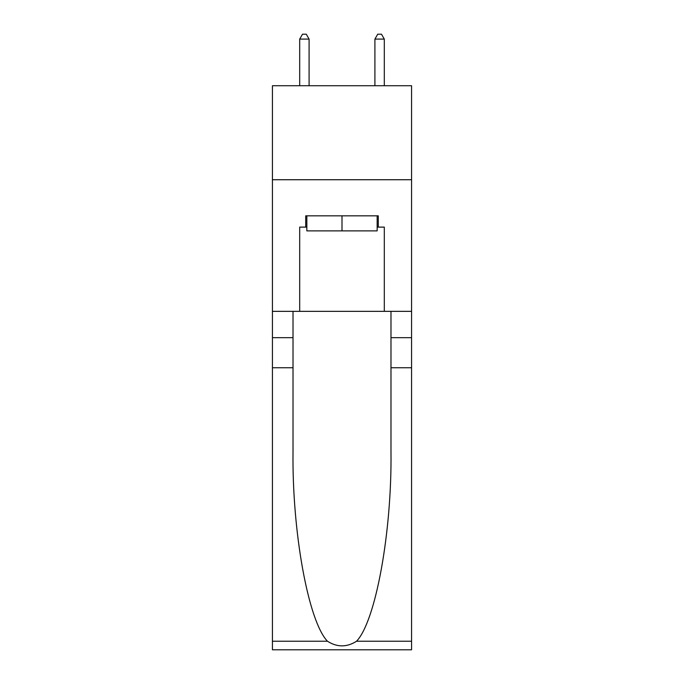 <?xml version="1.0" encoding="UTF-8"?>
<svg xmlns="http://www.w3.org/2000/svg" width="684" height="684" viewBox="0 0 684 684"><rect width="100%" height="100%" fill="white"/><g stroke="black" fill="none" stroke-linecap="round" stroke-linejoin="round"><path stroke-width="1.03" d="M411.571 179.73L411.571 85.722L272.429 85.722L272.429 179.73L411.571 179.73L411.571 311.348L384.305 311.348L384.305 227.114L378.286 227.114L378.286 215.836L305.714 215.836L305.714 227.114L306.842 227.114M377.158 215.836L377.158 230.876L306.842 230.876L306.842 215.836M342 215.836L342 230.876M356.552 641.224L411.571 641.224L411.571 649.8L272.429 649.8L272.429 367.761L293.017 367.761L293.017 451.611C292.017 531.759 308.279 621.286 327.448 641.224C337.144 647.406 346.839 647.406 356.552 641.224C375.721 621.286 391.983 531.759 390.983 451.611L390.983 311.348M390.983 367.761L411.571 367.761L411.571 311.348M272.429 367.761L272.429 179.73M293.017 311.348L293.017 367.761M411.571 641.224L411.571 367.761M272.429 311.348L299.695 311.348L299.695 227.114L305.714 227.114M299.695 311.348L384.305 311.348M377.158 227.114L378.286 227.114M309.091 85.722L309.091 39.091L299.695 39.091L299.695 85.722M299.695 39.091L302.516 34.2L306.278 34.2L309.091 39.091M384.305 85.722L384.305 39.091L374.909 39.091L374.909 85.722M374.909 39.091L377.722 34.2L381.484 34.2L384.305 39.091M390.983 337.674L411.571 337.674M293.017 337.674L272.429 337.674M272.429 641.224L327.448 641.224"/></g></svg>
